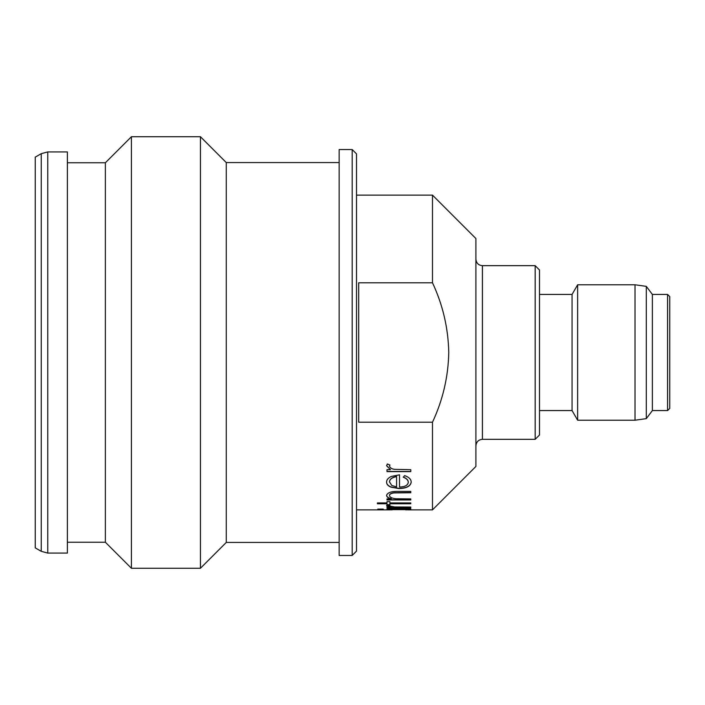 <?xml version="1.0" encoding="UTF-8"?>
<svg xmlns="http://www.w3.org/2000/svg" width="705" height="705" viewBox="0 0 705 705"><rect width="100%" height="100%" fill="white"/><g stroke="black" fill="none" stroke-linecap="round" stroke-linejoin="round"><path stroke-width="1.06" d="M352.174 149.539L356.519 153.884L356.519 551.116L352.174 555.461L352.174 149.539L339.149 149.539L339.149 555.461L352.174 555.461M669.75 352.5L669.75 408.398L667.582 410.566L667.582 294.434L669.75 296.602L669.75 352.5M535.165 265.67L539.51 270.015L539.51 434.985L535.165 439.33L535.165 265.67L482.414 265.67L482.414 439.33L535.165 439.33M667.582 410.566L652.381 410.566L652.381 294.434L646.3 286.362L646.3 418.638L635.02 420.224L635.02 284.776L577.642 284.776L577.642 420.224L635.02 420.224M539.51 294.434L572.063 294.434L572.063 410.566L577.642 420.224M356.519 195.126L432.491 195.126L475.901 238.537L475.901 466.463L432.491 509.874L432.491 422.207C442.837 400.052 448.265 376.814 448.768 352.5C448.248 328.081 442.819 304.851 432.491 282.793L358.686 282.793L358.686 422.207L432.491 422.207M389.495 505.978L389.918 505.644L387.389 505.265L386.569 505.855L390.491 507.054L386.992 507.054L386.992 507.582L410.786 507.582L410.786 507.054L394.624 506.957L389.495 505.978L389.918 505.432M377.81 509.31L383.229 509.31L377.81 509.31M377.81 509.821L383.229 509.821L377.81 509.821M392.077 509.865L386.569 509.645L391.39 508.834L386.992 508.464L410.786 508.464L406.67 508.834L411.2 509.653L405.657 509.865M389.909 503.758L410.786 503.758L410.786 502.921L389.909 502.921L389.909 501.643L386.992 501.643L386.992 502.921L377.387 502.921L377.387 503.758L386.992 503.758L386.992 504.851L389.909 504.851L389.909 503.546L410.786 503.546M389.495 495.571C389.486 494.187 391.046 493.306 394.174 492.91L410.786 492.751L410.786 491.403L398.633 491.403C391.601 491.182 387.583 492.495 386.569 495.359C386.622 496.919 388.191 498.109 391.284 498.92L386.992 498.92L386.992 499.968L410.786 499.968L410.786 498.92L395.796 498.752C391.874 498.303 389.777 497.245 389.495 495.571L389.495 495.377C389.486 493.993 391.046 493.103 394.174 492.716L410.786 492.557M403.269 477.223L404.635 475.619C408.979 477.126 411.174 479.312 411.2 482.158C410.574 486.238 406.494 488.371 398.951 488.565L391.011 487.164C388.032 485.948 386.551 484.264 386.569 482.114C386.569 479.849 388.129 477.964 391.257 476.448L399.515 474.835L399.515 487.067C404.89 486.882 407.816 485.313 408.283 482.37C408.221 480.175 406.556 478.457 403.269 477.223M389.495 466.12L389.918 465.088L387.389 463.961L386.569 465.741L390.491 469.689L386.992 469.689L386.992 471.619L410.786 471.619L410.786 469.689L394.624 469.345C391.76 468.992 390.059 467.917 389.495 466.12L389.918 464.93M67.38 162.776L105.362 162.776L131.412 136.735L200.44 136.735L226.27 162.564L226.27 542.436L339.149 542.436M200.44 136.735L200.44 568.265L226.27 542.436M131.412 136.735L131.412 568.265L200.44 568.265M105.362 162.776L105.362 542.224L131.412 568.265M67.38 352.5L67.38 553.072L47.764 553.072L47.764 151.928L67.38 151.928L67.38 352.5M41.251 551.328L41.251 153.672L35.25 157.136L35.25 547.864L41.251 551.328L47.764 553.072M432.491 195.126L432.491 282.793M390.491 469.689L386.569 465.582M410.786 471.46L386.992 471.46M411.2 481.982C410.574 486.053 406.485 488.186 398.951 488.371L391.011 486.979C388.032 485.763 386.551 484.088 386.569 481.938M408.283 482.37L408.283 482.185C408.221 479.999 406.556 478.281 403.269 477.047M396.589 476.65L396.589 476.483C392.05 477.303 389.68 479.092 389.495 481.859L391.724 485.419L396.589 486.908L396.589 476.65C392.05 477.47 389.68 479.268 389.495 482.035M391.284 498.92L391.284 498.717C388.191 497.906 386.622 496.725 386.569 495.166M410.786 499.766L386.992 499.766M389.909 504.648L386.992 504.648M386.992 503.758L377.387 503.546M386.992 508.464L391.39 508.834M389.504 509.662L386.71 509.521M411.059 509.53L408.265 509.662M410.786 508.464L406.67 508.834M408.283 509.645L398.942 508.613L389.495 509.645L408.283 509.645L398.942 508.834L389.495 509.645M383.229 509.098L377.81 509.098M390.491 507.054L386.569 505.644M410.786 507.362L386.992 507.362M482.414 265.67C478.501 265.318 476.324 263.15 475.901 259.158M539.51 410.566L572.063 410.566M356.519 509.874L389.883 509.874M407.913 509.874L432.491 509.874M67.38 542.224L105.362 542.224M652.381 410.566L646.3 418.638M652.381 294.434L667.582 294.434M41.251 153.672L47.764 151.928M226.27 162.564L339.149 162.564M572.063 294.434L577.642 284.776M646.3 286.362L635.02 284.776M482.414 439.33C478.501 439.682 476.324 441.85 475.901 445.842"/></g></svg>
